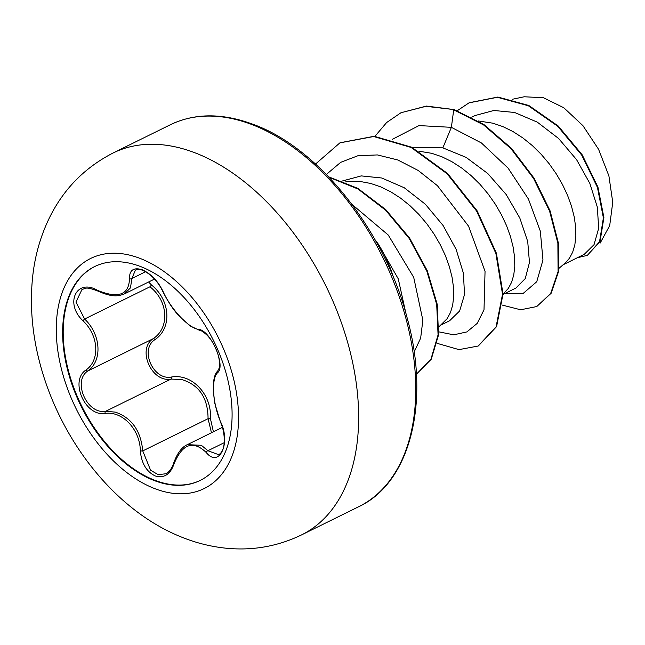 <?xml version="1.0" encoding="UTF-8"?>
<svg xmlns="http://www.w3.org/2000/svg" width="645" height="645" viewBox="0 0 645 645"><rect width="100%" height="100%" fill="white"/><g stroke="black" fill="none" stroke-linecap="round" stroke-linejoin="round"><path stroke-width="0.97" d="M200.401 480.332A119.244 73.909 63.7 0 1 154.663 480.219A119.244 73.909 63.7 0 1 69.192 373.528A119.244 73.909 63.7 0 1 94.888 266.45M140.634 266.562A119.244 73.909 63.7 0 1 226.169 373.487A119.244 73.909 63.7 0 1 200.119 480.469A119.244 73.909 63.7 0 1 154.099 480.493A119.244 73.909 63.7 0 1 68.564 373.568A119.244 73.909 63.7 0 1 94.605 266.587A119.244 73.909 63.7 0 1 140.634 266.562M97.379 290.29C118.277 298.845 128.984 294.967 129.484 278.68C129.355 270.102 133.612 267.127 142.263 269.763C151.172 273.932 158.138 281.244 163.153 291.701C170.981 309.197 188.735 328.16 198.386 329.345C210.367 329.724 226.322 365.925 217.55 372.762C211.076 378.792 212.64 403.568 220.646 421.983C231.192 443.276 219.074 468.593 206.126 452.387C192.952 439.987 182.245 443.857 173.989 464.013C170.288 474.486 164.04 478.461 155.227 475.929C146.48 471.705 141.513 463.4 140.328 451.032C140.239 429.731 122.518 410.817 105.127 413.429C85.229 416.92 69.305 380.711 85.995 369.996C100.249 360.152 98.669 335.327 82.899 320.726C64.427 303.352 76.529 278.003 97.379 290.29A1.822 0.621 116.8 0 0 97.54 290.927C113.593 298.071 118.938 295.87 124.501 293.87L130.451 287.864L131.903 278.495L135.41 270.061C138.651 269.078 141.852 269.537 145.02 271.44C152.647 275.891 158.565 282.566 162.782 291.459C168.49 302.674 174.182 311.092 179.874 316.711L190.073 325.894L199.531 330.329C200.99 330.256 203.594 331.965 207.351 335.473C212.092 340.552 215.68 346.978 218.091 354.75C219.663 360.474 219.977 365.046 219.026 368.456L217.76 370.923C213.164 375.301 212.197 386.17 214.85 403.52L220.534 422.338C224.903 431.231 226.782 450.428 218.663 454.685L218.695 454.669M222.364 427.385L187.34 444.663L201.369 445.3L207.9 450.734L218.663 454.685M148.576 282.002L151.519 285.025C170.457 300.151 172.167 328.128 154.953 339.641C139.401 349.372 153.252 380.735 171.417 377.027C192.121 373.334 212.06 394.724 210.439 418.718L208.061 418.694C207.948 397.82 199.071 384.743 181.447 379.47L170.99 379.083C151.648 382.936 136.692 349.05 153.196 338.69C169.917 327.741 168.297 300.973 149.93 286.807L84.624 319.025C100.975 334.537 102.62 360.555 87.881 370.915C72.151 381.002 86.946 414.662 105.675 411.3L115.278 412.115C131.653 417.767 140.812 430.699 142.747 450.911L150.591 470.221L158.122 474.639L165.773 473.785C165.442 473.865 170.474 472.487 173.594 463.303A1.822 0.758 17.2 0 0 173.989 464.013M82.028 289.395L75.949 302.078L84.624 319.025L82.899 320.726M405.882 313.333L398.263 278.842L378.301 244.084A86.39 53.551 63.7 0 1 393.498 277.64M378.301 244.084L375.156 239.916M440.987 325.007L449.638 320.742L459.643 310.963L464.513 294.523L463.408 273.23L456.136 249.373L443.099 225.5L425.329 204.215L404.278 187.768L381.759 177.996L361.232 175.9L342.422 180.971M439.06 326.66L447.211 318.598L450.5 312.454L452.685 305.053L453.693 296.555L453.483 287.146L452.024 277.044L449.315 266.466L445.397 255.63L440.301 244.769L434.117 234.135L426.942 223.952L418.887 214.43L410.099 205.795L400.714 198.217L390.902 191.879L380.84 186.921L370.69 183.454L360.644 181.567L350.88 181.301L344.954 181.987M558.989 268.32L565.246 262.942L569.382 258.331L572.671 252.187L574.856 244.778L575.864 236.28L575.654 226.879L574.195 216.776L571.486 206.19L567.56 195.354L562.472 184.502L556.288 173.868L549.113 163.677L541.058 154.163L532.27 145.52L522.885 137.949L513.073 131.612L503.011 126.654L492.861 123.187L478.372 120.978M563.158 264.74L584.249 254.34L594.045 244.657L598.673 228.314L597.335 207.126L589.828 183.382L576.566 159.638L558.57 138.465L537.301 122.139L514.573 112.472L493.828 110.48L475.043 115.544L471.729 117.18M503.035 294.402L515.879 288.065L525.248 278.6L529.464 262.467L527.715 241.504L519.806 217.994L506.164 194.484L487.749 173.497L466.085 157.364L442.849 147.858L412.187 147.495M503.035 294.047L508.3 288.468L511.582 282.317L513.767 274.915L514.783 266.417L514.565 257.016L513.106 246.914L510.405 236.328L506.478 225.492L501.391 214.64L495.207 204.005L488.031 193.814L479.977 184.301L471.181 175.658L461.796 168.087L451.992 161.75L441.922 156.783L431.779 153.316L418.823 151.18M512.211 99.298L524.232 96.774L543.437 97.726L563.827 107.771L582.935 125.662L598.568 149.285L608.896 175.883L612.75 202.304L609.702 225.597L600.164 243.076M442.849 147.858L451.379 127.331L481.436 142.972L508.091 168.111L528.392 198.966L540.308 231.095L542.969 260L536.745 281.736L523.176 293.419L504.721 293.572M392.112 139.449L418.984 125.59L451.379 127.331L453.709 109.86L483.565 124.904L510.953 148.64L533.568 178.431L549.588 211.108L557.877 243.294L558.078 271.698L550.645 293.499L536.753 306.544L520.644 309.777L502.415 305.125M457.305 110.69L469.012 102.853L497.376 97.29L528.328 105.748L557.699 126.251L581.693 155.074L597.431 187.356L603.389 217.857L599.536 241.746L587.345 255.372L577.428 257.702M454.217 109.61L426.474 106.07L400.98 112.73L425.966 106.32L454.217 109.61L484.072 124.654L511.469 148.39L534.076 178.181L550.096 210.859L558.385 243.044L558.594 271.448L551.153 293.241L536.753 306.544M469.262 102.724L497.892 97.04L528.836 105.49L558.207 125.993L582.201 154.824L597.947 187.106L603.897 217.599L600.043 241.496L587.345 255.372M438.826 331.853L453.757 334.82L466.867 331.917L477.203 323.387L484.008 309.81L485.048 271.351L468.601 226.218L437.439 185.704L418.194 170.465L397.82 159.976L377.398 154.929L358.015 155.703L340.697 162.322L326.346 174.464M414.154 352.001L420.653 338.133L422.854 320.178L413.703 277.318L388.226 235.006L351.993 204.409M400.98 112.73L386.645 122.518L374.963 136.321M437.165 343.358L459.006 349.622L478.106 346.043L496.07 326.854L502.528 294.257L495.908 253.509L476.639 211.092L447.074 173.755L411.123 147.463L373.697 136.522L339.899 142.868L315.518 164.048M328.619 176.811L357.773 188.34L385.629 209.48L409.559 237.989L427.304 270.803L437.237 304.367L438.535 334.973L431.263 359.2L416.396 374.237L430.981 359.039L438.068 334.868L436.697 304.44L426.829 271.134L409.261 238.553L385.581 210.181L357.999 189.009L329.063 177.27M478.356 345.922L496.585 326.604L503.035 294.007L496.416 253.259L477.147 210.842L447.582 173.505L411.639 147.213L374.205 136.272L340.149 142.747M210.439 418.718L213.414 431.795M151.519 285.025L149.93 286.807M154.953 339.641A1.822 0.992 53.2 0 0 153.196 338.69L87.881 370.915A1.822 1.113 -127.8 0 1 85.995 369.996M171.417 377.027A1.822 0.943 -96.9 0 1 170.99 379.083L105.675 411.3A1.822 1.064 84.7 0 0 105.127 413.429M211.463 432.763L208.061 418.694L142.747 450.911L140.328 451.032M198.386 329.345A1.822 1.596 100 0 0 199.531 330.329M217.55 372.762A1.822 1.637 -137.3 0 1 217.76 370.923M129.484 278.68A1.822 1.29 -4.6 0 0 131.903 278.495L145.577 271.747M224.242 442.68L207.9 450.734A1.822 1.145 138.8 0 0 206.126 452.387M154.639 488.579A128.274 79.512 63.7 0 1 56.558 338.423A128.274 79.512 63.7 0 1 140.167 258.443A128.274 79.512 63.7 0 1 238.247 408.599A128.274 79.512 63.7 0 1 154.639 488.579M113.133 152.978A212.939 131.983 63.7 0 1 195.33 152.93A212.939 131.983 63.7 0 1 348.058 343.866A212.939 131.983 63.7 0 1 301.554 534.907L358.652 506.736A212.939 131.983 -116.3 0 0 405.165 315.687A212.939 131.983 -116.3 0 0 252.429 124.759A212.939 131.983 -116.3 0 0 170.24 124.799L113.133 152.978C84.656 167.555 63.347 189.316 49.205 218.252C40.256 236.812 34.701 256.654 32.548 277.769C29.799 305.48 32.153 333.61 39.603 362.168C59.63 439.664 115.068 511.614 183.865 538.003C197.628 543.348 211.762 546.758 226.258 548.226C252.655 550.822 277.753 546.38 301.554 534.907M170.24 124.799C194.814 112.931 222.719 112.875 253.953 124.63C319.033 148.463 384.718 231.039 406.955 317.203C430.925 402.738 409.841 483.153 358.652 506.736M469.012 102.853L469.52 102.603M478.614 345.793L478.106 346.043M340.407 142.618L339.899 142.868M154.542 279.059L124.533 293.862M97.54 290.927C84.801 286.122 85.946 288.71 82.012 289.411L82.012 289.411M173.594 463.303C177.214 453.266 181.793 447.058 187.332 444.663"/></g></svg>
